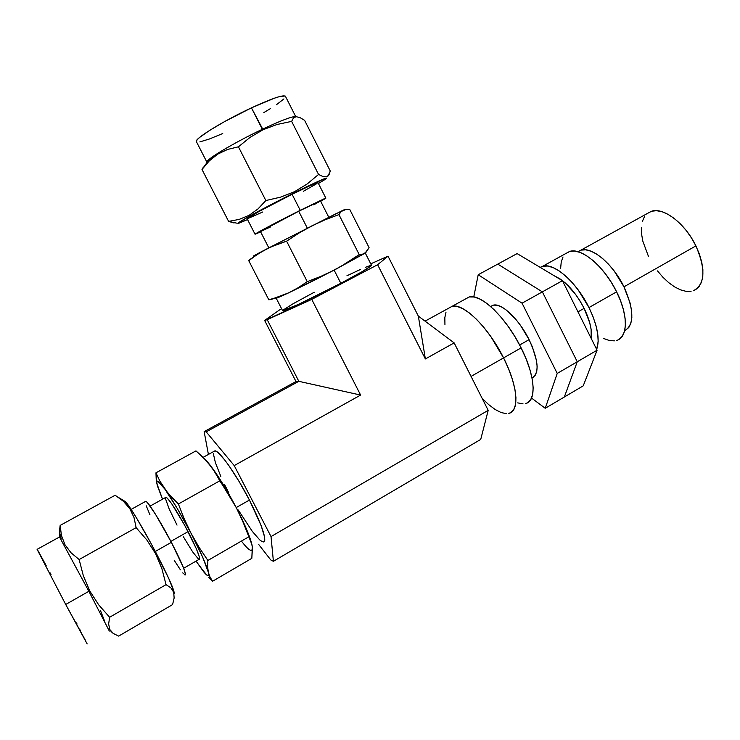 <?xml version="1.0" encoding="UTF-8"?>
<svg xmlns="http://www.w3.org/2000/svg" width="740" height="740" viewBox="0 0 740 740"><rect width="100%" height="100%" fill="white"/><g stroke="black" fill="none" stroke-linecap="round" stroke-linejoin="round"><path stroke-width="1.11" d="M471.065 376.401L503.57 357.892C488.539 327.385 463.305 302.808 452.121 306.314L448.311 308.395L452.233 306.286L457.07 306.425L462.87 308.682L469.419 313.002L476.458 319.255L483.71 327.228L490.842 336.589L503.57 357.892L471.065 376.401M280.349 309.366L264.633 320.429L296.009 381.544L204.148 431.614L206.21 431.846L234.219 465.589L271.025 536.583L273.402 561.318L270.766 559.94L258.787 544.603L270.766 559.94L273.402 561.318L480.723 439.421L273.402 561.318L271.025 536.583L488.197 410.349L271.025 536.583L234.219 465.589L360.611 395.068L234.219 465.589L206.21 431.846L298.831 381.322L206.21 431.846L204.148 431.614L296.009 381.544L264.633 320.429L311.753 299.386L360.611 395.068L298.831 381.322L296.009 381.544L298.831 381.322L267.186 319.671L298.831 381.322L360.611 395.068L311.753 299.386L267.186 319.671L264.633 320.429L280.349 309.366M480.723 439.421L488.197 410.349L454.147 342.888L425.371 358.946L377.631 264.726L311.753 299.386L377.631 264.726L388.028 256.188L418.35 316.128L425.371 358.946L454.147 342.888L418.35 316.128L425.371 358.946L377.631 264.726L388.028 256.188L370.749 263.829L388.028 256.188L418.35 316.128L454.147 342.888L488.197 410.349L480.723 439.421M208.412 454.443L204.148 431.614L208.412 454.443M508.805 413.373C519.785 411.357 517.917 385.975 503.57 357.892L508.593 368.899L512.422 379.5L514.901 389.24L515.947 397.722L515.53 404.604L513.717 409.636L510.6 412.68L508.805 413.373C519.785 411.357 517.917 385.975 503.57 357.892L521.126 347.893C506.206 317.516 480.713 293.262 469.151 296.981L465.201 299.145L469.271 296.953L474.238 297.008L480.158 299.173L486.818 303.391L493.941 309.551L501.248 317.432L508.417 326.719L515.151 337.014L521.126 347.893L503.57 357.892L508.593 368.899L512.422 379.5L514.901 389.24L515.947 397.722L515.53 404.604L513.717 409.636L510.6 412.68L508.805 413.373M444.944 324.731L444.832 317.636L446.026 312.049L444.832 317.636L444.944 324.731M506.345 413.651L501.137 412.559L495.199 409.525L488.761 404.678L482.138 398.333L488.761 404.678L495.199 409.525L501.137 412.559L506.345 413.651M448.311 308.395L452.121 306.314C463.305 302.808 488.539 327.385 503.57 357.892L490.842 336.589L483.71 327.228L476.458 319.255L469.419 313.002L462.87 308.682L457.07 306.425L452.233 306.286L448.311 308.395M525.585 403.55C536.889 401.321 535.39 375.846 521.126 347.893L526.103 358.854L529.859 369.436L532.245 379.185L533.17 387.686L532.634 394.614L530.682 399.711L527.435 402.819L525.585 403.55M523.051 403.874L517.713 402.884M519.646 345.007L529.091 339.642C518.981 319.032 501.368 302.512 493.127 305.204L490.62 306.489L493.469 305.13L497.002 305.222L501.147 306.73L505.762 309.625L515.651 319.144L520.516 325.397L529.091 339.642L519.646 345.007M531.986 377.835C539.627 373.404 538.665 360.667 529.091 339.642L532.43 347.023L536.537 360.805L537.148 366.633L536.759 371.434L535.409 375.023L533.17 377.289M497.77 264.106L478.207 274.734L473.766 296.925L478.207 274.734L497.77 264.106L542.365 291.865L522.061 303.187L478.207 274.734L522.061 303.187L542.365 291.865L577.265 361.758L557.229 373.423L522.061 303.187L557.229 373.423L577.265 361.758L564.333 397.01L545.241 408.267L557.229 373.423L545.241 408.267L564.333 397.01L577.265 361.758L564.333 397.01L583.222 385.864L564.333 397.01L577.265 361.758L542.365 291.865L577.265 361.758L597.078 350.224L577.265 361.758L542.365 291.865L497.77 264.106L542.365 291.865L562.437 280.682L542.365 291.865L497.77 264.106L517.13 253.589L497.77 264.106M531.551 398.074L545.241 408.267L531.551 398.074M517.13 253.589L562.437 280.682L597.078 350.224L583.222 385.864L597.078 350.224L562.437 280.682L517.13 253.589M577.968 311.855L584.128 308.349C575.369 291.828 565.638 281.098 554.926 276.187L560.467 279.174L565.545 283.17L575.591 294.381L580.151 301.161L584.128 308.349L577.968 311.855M591.205 338.43C592.287 330.392 589.928 320.364 584.128 308.349L589.725 322.769L591.112 329.402L591.205 338.43M542.651 266.28L540.163 267.362L542.92 266.206L547.646 266.03L553.141 267.612L559.19 270.942L565.563 275.909L572.002 282.338L578.227 289.978L588.985 307.572L616.614 291.847C604.377 266.511 581.298 247.243 569.615 251.443L565.582 253.663L569.893 251.36L574.786 251.073L580.438 252.534L586.616 255.744L593.101 260.591L599.613 266.9L605.875 274.429L611.629 282.865L616.614 291.847L588.985 307.572C597.513 325.554 600.075 339.503 596.671 349.41L598.17 341.408L597.735 334.055L596.015 325.73L593.054 316.776L588.985 307.572C576.599 282.06 553.862 262.358 542.651 266.28L569.615 251.443M616.716 340.382C628.001 337.449 628.408 315.147 616.614 291.847L620.62 301.004L623.487 309.93L625.087 318.256L625.374 325.637L624.357 331.77L622.109 336.45L618.723 339.512M614.385 340.863L609.251 340.493L603.553 338.457M560.643 268.241L561.235 261.988L563.01 256.965M589.327 307.377L588.254 306.11M580.835 250.194L577.838 251.665L581.168 250.102L585.701 249.824L590.909 251.156L596.597 254.061L602.536 258.454L608.484 264.171L614.2 271.007L623.968 286.815L695.905 245.893C685.12 223.249 663.197 206.765 651.265 211.335L647.112 213.62L651.635 211.224L656.547 210.687L662.096 211.742L668.081 214.36L674.27 218.467L680.393 223.915L686.202 230.482L691.447 237.919L695.905 245.893L623.968 286.815C634.208 309.977 634.421 324.666 624.606 330.891L628.787 327.515L630.878 323.204L631.84 317.58L631.609 310.837L630.175 303.252L623.968 286.815C612.84 263.755 591.676 246.272 580.835 250.194L651.265 211.335M693.324 290.764C705.137 284.502 705.997 269.545 695.905 245.893L699.383 254.088L701.742 262.145L702.889 269.721L702.787 276.519L701.455 282.264L698.976 286.741L695.461 289.793M691.068 291.329L685.98 291.329L680.402 289.812L674.556 286.861L668.655 282.606L662.901 277.232L657.499 270.923M648.481 256.447L642.838 241.203L641.552 233.951L641.377 227.3M642.338 221.491L644.41 216.755M174.187 593.656C174.696 590.816 168.683 577.274 156.14 553.03L155.567 553.649L161.894 568.672L166.047 584.646L170.912 587.884L173.706 592.305L174.141 597.994L172.577 604.608L118.65 636.095L113.275 633.468L109.788 629.49L108.641 623.987L109.631 617.252L98.734 604.895L89.817 591.057L88.874 591.297L109.27 630.97M183.677 568.255L198.995 559.422C200.836 558.774 197.192 549.505 188.071 531.625L170.885 541.384L188.071 531.625C177.341 511.645 170.006 500.175 166.056 497.224L165.464 497.548L166.195 497.28L167.508 498.353L171.847 503.959L184.713 525.354L196.267 548.618L199.143 556.202L199.402 559.394M85.507 640.489L65.703 604.469L88.874 591.297L59.459 536.907L88.874 591.297L65.703 604.469L37.093 549.357L65.703 604.469L87.172 643.939M263.236 542.013C267.214 540.413 262.617 526.427 249.436 500.046C236.208 474.34 219.429 450.651 214.961 450.827L213.638 451.557L215.1 450.854L217.403 452.075L224.507 459.697L229.049 465.858L239.224 481.703L249.436 500.046L236.227 507.557L249.436 500.046L261.081 525.456L264.568 536.916L264.791 540.265L264.004 541.874L262.256 541.708L259.647 539.821L252.303 531.376L238.271 510.008M182.706 572.88L185.268 574.943L185.426 573.851L183.381 567.506L171.375 542.327C160.617 521.682 148.213 501.831 145.845 501.248L145.253 501.581L145.965 501.313L147.399 502.617L155.631 514.504L171.375 542.327L155.308 551.457L171.375 542.327C182.244 563.501 186.739 574.379 184.861 574.943M208.847 577.477L212.593 581.233L210.012 577.043L208.31 572.214L207.626 566.673L207.875 560.467L199.023 547.23L191.124 533.429L184.269 518.971L178.386 503.996L219.771 480.834L228.512 494.015L236.31 507.714C226.597 489.27 217.69 474.858 209.596 464.47L207.135 461.547L215.1 472.305L219.771 480.834L178.386 503.996L171.125 496.799L164.946 489.214L159.933 481.204L155.955 472.832L195.961 450.882L203.167 457.357L212.445 468.207L225.885 488.909L236.31 507.714L243.044 521.987L251.054 541.504L252.303 546.657L251.831 558.321L212.593 581.233L251.831 558.321L252.396 548.71M251.942 544.612L248.844 536.787L207.875 560.467L248.844 536.787L243.044 521.987L236.31 507.714L245.079 525.853L251.424 542.651C249.01 534.243 243.978 522.597 236.31 507.714L212.454 468.3L206.488 460.826L195.961 450.882L155.955 472.832L157.13 484.866M157.417 485.921L162.523 499.195L156.834 483.405C156.251 479.058 158.952 480.991 164.946 489.214L157.805 481.213L156.741 482.027L157.417 485.921M199.106 565.665L206.886 575.137L208.486 575.304L208.31 572.214C209.3 576.885 207.727 576.728 203.611 571.743L196.054 561.124L205.332 573.63M251.739 543.835L251.859 544.316M250.102 539.192L241.721 518.953M212.593 581.233L210.012 577.043L208.31 572.214L207.626 566.673L207.875 560.467L199.023 547.23L191.124 533.429C200.669 551.892 206.395 564.824 208.31 572.214L202.603 557.007L191.124 533.429L177.184 508.352L164.946 489.214C172.559 500.037 181.281 514.772 191.124 533.429L184.269 518.971L178.386 503.996L167.888 493.062L159.933 481.204M198.551 559.19L192.622 551.837L183.465 536.907M177.026 525.113L169.108 508.796L165.492 498.695M109.631 617.252L166.047 584.646L109.631 617.252L98.734 604.895L89.817 591.057L83.315 575.674L79.143 559.542L136.132 527.648L79.143 559.542L70.966 552.715L64.944 544.677L61.439 535.418L60.162 525.409L115.153 495.236L123.358 501.239L129.805 508.639L134.023 517.565L136.132 527.648L146.77 539.876L155.567 553.649L161.894 568.672L166.047 584.646L170.912 587.884L173.706 592.305L174.141 597.994L172.577 604.608L118.65 636.095L113.275 633.468L111.259 631.673L109.788 629.49L108.641 623.987M134.023 517.565L129.805 508.639L126.836 504.745L123.358 501.239L115.153 495.236L60.162 525.409L59.7 529.22M59.681 532.772L61.272 538.998M100.594 610.824L104.322 620.398M174.251 592.453L168.738 578.412L151.099 543.576L136.391 517.75L128.954 506.132L124.773 501.091M38.055 550.782L46.139 565.563M49.737 572.26L51.032 574.675M76.442 622.849L77.043 623.996M80.105 629.897L80.586 630.832M213.342 453.611L215.396 462.648L220.835 476.449M224.581 484.515L228.836 492.988M109.326 631.063L88.874 591.297L89.817 591.057L83.315 575.674L79.143 559.542L70.966 552.715L64.944 544.677L61.439 535.418L60.162 525.409M146.206 505.762L149.933 514.79M174.233 560.337L180.421 569.856M136.132 527.648L146.77 539.876L155.567 553.649L156.14 553.03C143.606 529.063 129.38 505.337 125.495 501.702L124.265 500.962M155.955 472.832L156.233 479.696M241.462 541.162C249.204 551.134 252.812 552.965 252.303 546.657L251.942 544.621M204.721 165.667L202.001 169.478L209.207 160.959L217.717 154.124L227.587 149.443L238.428 146.807L265.854 200.54L238.428 146.807L250.074 137.363L263.042 129.731L251.443 107.855L262.339 129.287C239.779 139.971 214.6 154.327 208.726 159.729L206.95 162.254C204.49 160.395 234.164 142.607 262.339 129.287C281.653 120.231 292.772 116.05 295.695 116.744L292.772 116.911C287 118.308 276.853 122.433 262.339 129.287L263.042 129.731L276.991 124.505L291.643 121.379L293.401 118.049L296.148 116.689L299.978 117.577L304.593 120.324L330.281 171.033L328.995 174.825L326.654 176.832L323.112 176.629L318.561 174.455L307.193 183.964L294.548 191.66L294.585 192.641C318.829 180.727 329.263 176.166 325.887 178.978L318.422 183.501L326.618 178.405L325.054 178.451L294.585 192.641L294.548 191.66L280.543 197.154L265.854 200.54L258.01 208.911L249.112 215.322L239.168 219.401L228.614 221.399L236.467 223.101M307.341 228.17L298.72 211.242C280.053 220.594 259.5 231.481 260.452 231.5L298.72 211.242L307.341 228.17M196.396 141.654L197.118 139.814L199.643 137.409L209.549 130.453L224.627 121.563L251.443 107.855C223.138 121.018 193.667 139.268 196.387 141.636L206.95 162.254M253.413 255.994L266.372 249.139L257.058 253.996L248.751 260.674L268.814 299.802L248.751 260.674L250.231 258.945L248.751 260.674L257.252 254.495L266.372 249.139L276.168 244.727L286.602 241.175L299.062 233.017L311.938 225.829L325.239 219.734L338.929 214.6L340.992 211.834L343.471 210.031L346.403 209.263L349.715 209.392L369.075 247.613L365.218 252.932L371.536 265.364C370.925 266.798 360.695 272.773 340.835 283.3L298.276 304.482L282.588 310.68C282.005 312.483 313.279 297.841 340.835 283.3L334.138 270.137L340.835 283.3L362.535 271.432L371.489 265.558M300.246 210.327L292.096 194.306C269.943 205.276 245.8 218.393 247.105 218.707L258.695 211.64L292.096 194.306L300.246 210.327L325.859 198.154L320.67 201.299L325.665 198.366L324.407 198.644L300.246 210.327C278.166 221.38 253.913 234.238 255.06 234.238L260.647 231.879L255.087 234.164L262.043 230.112L300.246 210.327M256.318 254.689L253.94 255.772M254.542 256.354L261.729 251.702L271.182 246.818L286.602 241.175L299.062 233.017L311.938 225.829L325.239 219.734L338.929 214.6L340.992 211.834L343.471 210.031L266.372 249.139L336.358 213.527L346.403 209.263L349.715 209.392L369.075 247.613L366.374 251.924L363.719 253.922L334.406 269.998L365.828 252.451L362.48 254.209L359.214 254.597L338.929 214.6L359.214 254.597L347.079 262.737L334.406 269.998L321.105 276.279L307.267 281.663L286.602 241.175L307.267 281.663L298.146 287.749L288.711 292.818L278.915 296.796L268.814 299.802L273.051 298.904M365.218 252.932L362.48 254.209L359.214 254.597L340.816 266.483L316.072 279.406L288.711 292.818L275.521 298.47M275.752 297.841L275.752 297.841C273.596 299.534 277.916 297.859 288.711 292.818L270.997 299.45M203.25 167.36L202.001 169.478L228.614 221.399L202.001 169.478L209.207 160.959L213.277 157.296L217.717 154.124L227.587 149.443M238.428 146.807L250.074 137.363L263.042 129.731L276.991 124.505L291.643 121.379L318.561 174.455L307.193 183.964L294.548 191.66L280.543 197.154L265.854 200.54L258.01 208.911L249.112 215.322L239.168 219.401L228.614 221.399L234.09 222.99M318.561 174.455L291.643 121.379L293.401 118.049L294.631 117.096L296.148 116.689L299.978 117.577L304.593 120.324L330.281 171.033L327.977 176.083L326.654 176.832L323.112 176.629M247.567 219.595L238.197 223.129L246.587 217.782L294.585 192.641C262.534 208.495 230.085 226.468 239.547 222.971L247.567 219.595M247.549 218.689L262.802 211.964M303.289 191.336L316.452 183.844M317.802 182.863L309.792 185.805L292.096 194.306C308.164 186.378 316.794 182.475 317.969 182.595L325.859 198.154M222.74 133.533L209.337 139.028L199.828 141.904M295.787 116.735L285.418 96.274C283.226 94.591 271.904 98.457 251.443 107.855L274.309 98.226L279.526 96.579L285.131 95.997M283.929 98.919L276.381 104.766M270.609 108.502L263.801 112.591M371.064 265.299L365.338 267.344M360.306 269.526L346.93 275.77M314.223 292.254L293.271 303.641L282.948 310.143M260.776 231.435L270.47 226.967M313.714 204.86L320.328 201.077M320.476 200.91L298.72 211.242L320.476 200.91L328.8 217.31M255.226 255.161L256.447 254.56M288.711 292.818L334.406 269.998L321.105 276.279L307.267 281.663L298.146 287.749L288.711 292.818M425.056 321.142L469.151 296.981M490.694 306.554L493.127 305.204M166.056 497.224L150.109 506.095M37.093 549.357L59.515 536.99M214.961 450.827L203.149 457.339M145.845 501.248L131.156 509.398M59.968 526.658L59.459 536.907M118.992 497.77L125.495 501.702M156.834 483.405L156.695 482.859M294.798 117.022L292.772 116.911M268.824 247.872L260.452 231.5M282.588 310.68L276.233 298.276M255.05 234.228L247.105 218.707M204.684 165.982L208.726 159.729M340.622 211.409L341.658 211.215"/></g></svg>
